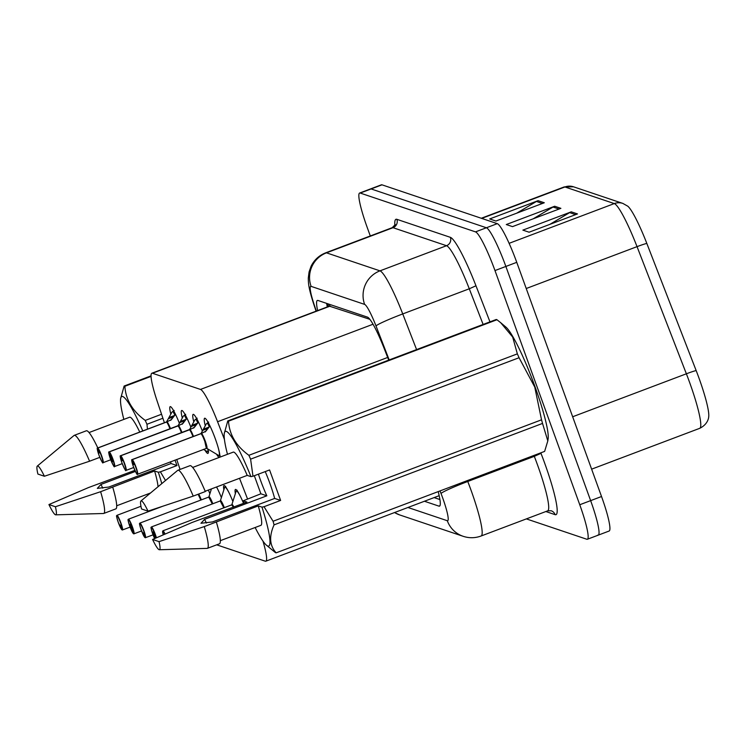 <?xml version="1.0" encoding="UTF-8"?>
<svg xmlns="http://www.w3.org/2000/svg" width="746" height="746" viewBox="0 0 746 746"><rect width="100%" height="100%" fill="white"/><g stroke="black" fill="none" stroke-linecap="round" stroke-linejoin="round"><path stroke-width="1.12" d="M182.229 417.741A20.869 2.723 69.3 0 1 181.67 410.496A20.869 2.723 69.3 0 1 190.883 427.197M193.718 421.611A20.869 2.723 69.3 0 1 193.158 414.366A20.869 2.723 69.3 0 1 202.362 431.067M205.206 425.481A20.869 2.723 69.3 0 1 204.646 418.236A20.869 2.723 69.3 0 1 215.342 438.881A20.869 2.723 69.3 0 1 219.399 457.279A20.869 2.723 69.3 0 1 216.536 454.202M170.75 413.871A20.869 2.723 69.3 0 1 170.181 406.635A20.869 2.723 69.3 0 1 179.394 423.327M208.376 490.066A20.869 2.723 69.3 0 1 209.896 493.74M216.573 486.97A20.869 2.723 69.3 0 1 221.385 497.61M223.875 489.786A20.869 2.723 69.3 0 1 223.977 485.581A20.869 2.723 69.3 0 1 232.873 501.48M235.363 493.656A20.869 2.723 69.3 0 1 235.466 489.451A20.869 2.723 69.3 0 1 243.55 503.354M369.867 319.325L329.48 306.186M224.425 439.403L217.571 421.732A39.128 5.11 -110.7 0 0 200.497 389.431L152.436 373.252A39.128 5.11 -110.7 0 0 151.858 373.233A39.128 5.11 -110.7 0 0 157.257 401.423L164.409 422.758M176.727 459.461L180.066 469.43M247.495 498.85L239.522 478.298M216.704 544.832L265.231 561.169A39.128 5.11 -110.7 0 0 265.818 561.188A39.128 5.11 -110.7 0 0 262.974 541.102M207.994 449.073A20.869 2.723 69.3 0 1 207.91 453.419A20.869 2.723 69.3 0 1 205.047 450.332M370.296 235.969L367.246 227.549A39.128 5.11 69.3 0 1 359.637 193.037L370.52 188.924A39.128 5.11 69.3 0 1 371.107 188.943L486.401 227.763A39.128 5.11 69.3 0 1 505.872 266.453L590.636 500.631A39.128 5.11 69.3 0 1 598.255 535.143L609.137 531.021A39.128 5.11 69.3 0 0 601.528 496.519L516.754 262.331A39.128 5.11 69.3 0 0 497.293 223.651L381.999 184.831A39.128 5.11 69.3 0 0 381.411 184.812L370.52 188.924A39.128 5.11 69.3 0 1 371.107 188.943L486.401 227.763A39.128 5.11 69.3 0 1 505.872 266.453L590.636 500.631A39.128 5.11 69.3 0 1 598.255 535.143A39.128 5.11 69.3 0 1 597.667 535.124M622.854 203.416L627.796 206.204A45.786 5.977 69.3 0 1 646.819 243.42L696.158 370.557A45.786 5.977 69.3 0 1 708.7 416.874C708.672 417.415 708.178 424.176 699.72 428.325A52.173 6.807 -110.7 0 0 686.376 373.793L637.037 246.646A52.173 6.807 -110.7 0 0 614.275 203.583L564.927 186.966A13.046 12.859 -71.4 0 1 573.497 186.798L622.854 203.416A13.046 12.859 108.6 0 0 614.275 203.583L509.108 243.327M544.3 202.753L495.913 221.04L489.693 218.951L538.08 200.665L544.3 202.753M577.479 213.934L529.091 232.211L522.871 230.122L571.259 211.836L577.479 213.934M560.889 208.348L512.502 226.625L506.282 224.537L554.67 206.25L560.889 208.348M533.241 218.792L553.047 207.034A10.435 10.285 -71.4 0 1 554.67 206.25M549.83 224.378L569.636 212.619A10.435 10.285 -71.4 0 1 571.259 211.836M516.652 213.207L536.458 201.448A10.435 10.285 -71.4 0 1 538.08 200.665M359.637 193.037A39.128 5.11 69.3 0 1 360.225 193.055L475.51 231.875A39.128 5.11 69.3 0 1 494.98 270.565L579.754 504.744A39.128 5.11 69.3 0 1 587.363 539.255A39.128 5.11 69.3 0 1 586.776 539.237L526.378 518.899M424.437 501.256L438.918 506.124A39.128 5.11 -110.7 0 0 439.506 506.142A39.128 5.11 -110.7 0 0 438.2 491.605M388.703 360.122L384.554 349.436A39.128 5.11 -110.7 0 0 367.489 317.143L317.955 300.461A39.128 5.11 -110.7 0 0 317.376 300.442A39.128 5.11 -110.7 0 0 317.628 310.597M439.916 499.55L434.116 497.591M327.308 306.942A39.128 5.11 69.3 0 1 326.636 303.38M121.971 529.8L118.26 522.349C115.164 512.082 117.178 517.528 116.712 515.561L116.945 515.337A7.824 1.026 69.3 0 1 120.955 523.086A7.824 1.026 69.3 0 1 122.475 529.986A7.824 1.026 69.3 0 1 122.409 529.996L122.083 529.837A7.563 0.988 -110.7 0 0 120.675 523.16A7.563 0.988 -110.7 0 0 116.908 515.682A7.563 0.988 -110.7 0 0 118.269 522.349A7.563 0.988 -110.7 0 0 121.971 529.8L120.432 525.147M120.33 525.184L122.083 529.837M175.496 414.31L171.449 419.56L166.6 422.022A0.653 0.643 118.5 0 1 166.507 422.068L166.507 422.068A7.824 1.026 69.3 0 1 169.995 428.857A7.824 1.026 -110.7 0 0 166.498 422.059L97.782 448.029A7.824 1.026 69.3 0 1 101.624 455.741A7.824 1.026 69.3 0 1 103.144 462.641C102.202 460.413 104.654 468.311 98.929 455.004A7.563 0.988 -110.7 0 0 102.696 462.483A7.563 0.988 -110.7 0 0 101.335 455.815A7.563 0.988 -110.7 0 0 97.633 448.365L99.265 452.953M165.211 422.544L166.395 422.031A0.653 0.643 95 0 0 166.405 422.031L166.395 422.031A0.653 0.643 95 0 0 166.489 421.984L166.6 421.798A8.066 1.054 69.3 0 1 166.684 421.658L171.916 412.174A19.564 2.555 -110.7 0 0 171.916 412.174L174.182 410.449M97.679 447.992L97.521 448.327A7.563 0.988 -110.7 0 0 98.929 455.004C95.684 444.551 98.052 449.437 97.614 448.001A7.824 1.026 69.3 0 1 97.679 447.992L166.386 422.022A7.824 1.026 -110.7 0 0 166.321 422.031A7.824 1.026 -110.7 0 0 166.274 422.068M99.209 452.971L97.521 448.327M169.267 417.462L174.751 415.391M166.489 421.984L167.132 421.742M173.762 415.774L170.713 420.39M133.459 533.67L129.748 526.219C126.652 515.952 128.666 521.398 128.2 519.43L128.433 519.207A7.824 1.026 69.3 0 1 132.443 526.946A7.824 1.026 69.3 0 1 133.963 533.856A7.824 1.026 69.3 0 1 133.898 533.856L133.571 533.707A7.563 0.988 -110.7 0 0 132.163 527.03A7.563 0.988 -110.7 0 0 128.396 519.552A7.563 0.988 -110.7 0 0 129.757 526.219A7.563 0.988 -110.7 0 0 133.459 533.67L131.911 529.017M200.814 500.072A7.824 1.026 -110.7 0 0 198.128 494.262A7.824 1.016 69.3 0 1 200.823 500.062L198.128 494.262M131.818 529.054L130.037 524.186L131.893 529.054M131.874 529.063L133.571 533.707M144.948 537.54L141.236 530.08C138.141 519.822 140.155 525.268 139.689 523.3L139.922 523.077A7.824 1.026 69.3 0 1 143.931 530.816A7.824 1.026 69.3 0 1 145.451 537.717A7.824 1.026 69.3 0 1 145.386 537.726L145.05 537.577A7.563 0.988 -110.7 0 0 143.642 530.891A7.563 0.988 -110.7 0 0 139.884 523.412A7.563 0.988 -110.7 0 0 141.246 530.089A7.563 0.988 -110.7 0 0 144.948 537.54L143.4 532.886M212.302 503.932L208.749 497.116A7.824 1.016 69.3 0 1 212.302 503.932A7.824 1.026 -110.7 0 0 208.749 497.116A7.824 1.026 -110.7 0 0 208.638 497.116A7.824 1.016 69.3 0 1 208.749 497.116L208.899 496.873A8.066 1.054 69.3 0 1 212.806 503.746M145.05 537.577L143.363 532.933M223.791 507.802L220.238 500.986A7.824 1.016 69.3 0 1 223.791 507.802A7.824 1.026 -110.7 0 0 220.238 500.986A7.824 1.026 -110.7 0 0 220.126 500.986A7.824 1.016 69.3 0 1 220.238 500.986L220.387 500.743A8.066 1.054 69.3 0 1 224.294 507.616M155.317 538.258L153.517 534.22L153.014 531.917L154.87 536.784M154.851 536.803L155.364 538.239M233.339 507.215L231.726 504.855A7.824 1.016 69.3 0 1 233.339 507.215A7.824 1.026 -110.7 0 0 231.726 504.855A7.824 1.026 -110.7 0 0 231.605 504.846A7.824 1.016 69.3 0 1 231.726 504.855L162.898 530.816A7.824 1.026 69.3 0 1 165.053 534.052M186.985 418.18L182.938 423.43L178.089 425.891A0.653 0.643 118.5 0 1 177.996 425.938L177.996 425.938A7.824 1.026 69.3 0 1 181.483 432.727A7.824 1.026 -110.7 0 0 177.986 425.929L109.27 451.889A7.824 1.026 69.3 0 1 113.112 459.601A7.824 1.026 69.3 0 1 114.632 466.511C113.69 464.282 116.143 472.171 110.417 458.874A7.563 0.988 -110.7 0 0 114.185 466.353A7.563 0.988 -110.7 0 0 112.823 459.685A7.563 0.988 -110.7 0 0 109.112 452.225L112.543 461.718L109.009 452.197A7.563 0.988 -110.7 0 0 110.417 458.874C107.172 448.411 109.541 453.307 109.093 451.862A7.824 1.026 69.3 0 1 109.158 451.862L109.009 452.197M176.699 426.414L177.884 425.901A7.824 1.026 69.3 0 1 177.884 425.901L177.884 425.901A0.653 0.643 95 0 0 177.977 425.854L178.089 425.668A8.066 1.054 69.3 0 1 178.163 425.528L183.404 416.035A19.564 2.555 -110.7 0 0 183.404 416.044L185.67 414.319M180.756 421.331L186.239 419.261M177.977 425.854L178.62 425.612M185.25 419.644L182.201 424.26M109.158 451.862L177.874 425.891M198.473 422.05L194.426 427.299L189.577 429.761A0.653 0.643 118.5 0 1 189.484 429.799L189.484 429.799A7.824 1.026 69.3 0 1 192.972 436.587A7.824 1.026 -110.7 0 0 189.475 429.799L120.759 455.759A7.824 1.026 69.3 0 1 124.591 463.471A7.824 1.026 69.3 0 1 126.121 470.372C125.179 468.152 127.631 476.041 121.906 462.734A7.563 0.988 -110.7 0 0 125.673 470.222A7.563 0.988 -110.7 0 0 124.312 463.555A7.563 0.988 -110.7 0 0 120.6 456.095L122.241 460.692M188.188 430.283L189.372 429.761A0.653 0.643 95 0 0 189.465 429.724L189.577 429.528A8.066 1.054 69.3 0 1 189.652 429.398L194.893 419.905A19.564 2.555 -110.7 0 0 194.893 419.905L197.158 418.189M120.647 455.722L120.498 456.058A7.563 0.988 -110.7 0 0 121.906 462.744C118.661 452.281 121.029 457.177 120.582 455.731A7.824 1.026 69.3 0 1 120.647 455.722L189.363 429.761A7.824 1.026 -110.7 0 0 189.297 429.771A7.824 1.026 -110.7 0 0 189.242 429.808M122.185 460.702L120.498 456.058M192.244 425.201L197.727 423.131M196.73 423.504L193.68 428.129M189.465 429.724L190.109 429.482M209.962 425.919L205.915 431.16L201.056 433.631A0.653 0.643 118.5 0 1 200.972 433.668L200.972 433.668A7.824 1.026 69.3 0 1 204.721 441.147A7.824 1.026 69.3 0 1 206.316 448.281A7.824 1.026 -110.7 0 0 204.796 441.38A7.824 1.026 -110.7 0 0 200.963 433.668L132.247 459.629A7.824 1.026 69.3 0 1 136.08 467.341A7.824 1.026 69.3 0 1 137.609 474.242C136.667 472.013 139.12 479.911 133.394 466.604A7.563 0.988 -110.7 0 0 137.161 474.092A7.563 0.988 -110.7 0 0 135.8 467.416A7.563 0.988 -110.7 0 0 132.089 459.965L133.721 464.562M199.676 434.153L200.861 433.631A0.653 0.643 95 0 0 200.954 433.594L201.056 433.398A8.066 1.054 69.3 0 1 201.14 433.258L206.381 423.775A19.564 2.555 -110.7 0 0 206.381 423.775L208.638 422.059M132.135 459.592L131.986 459.928A7.563 0.988 -110.7 0 0 133.394 466.614C130.149 456.151 132.518 461.047 132.07 459.601A7.824 1.026 69.3 0 1 132.135 459.592L200.861 433.631A7.824 1.026 -110.7 0 0 200.786 433.64A7.824 1.026 -110.7 0 0 200.73 433.678M206.204 448.281A7.824 1.026 -110.7 0 0 206.316 448.281L204.796 441.38M133.674 464.572L131.986 459.928M203.733 429.062L209.206 426.992M200.954 433.594L201.588 433.351M208.227 427.383L205.169 431.999M170.545 461.802A29.486 3.851 69.3 0 1 171.011 463.536L176.979 465.551L160.39 471.817L165.509 480.508M160.39 471.817L158.348 472.246A61.303 8.001 69.3 0 1 161.779 483.622M158.348 472.246L154.609 470.987L100.626 491.707L55.409 506.739A26.091 3.404 69.3 0 1 55.726 514.833A26.091 3.404 69.3 0 1 48.938 504.557L88.41 487.595L134.895 470.353M154.609 470.987A39.128 5.11 69.3 0 1 158.031 486.737M112.721 487.138A41.739 5.446 69.3 0 1 115.844 508.875L103.75 513.453A41.739 5.446 69.3 0 1 103.507 513.5L55.726 514.833M100.626 491.707A41.739 5.446 69.3 0 1 103.75 513.453M48.938 504.557L55.409 506.739M102.771 488.145A29.486 3.851 69.3 0 1 100.99 484.415L97.316 488.378L108.804 487.045L171.011 463.536M123.845 419.401A61.303 8.001 69.3 0 1 120.628 398.644L124.125 386.036L151.056 375.863M124.125 386.036A70.441 9.194 69.3 0 1 124.862 386.279C125.776 399.819 132.564 411.195 145.246 420.408L161.556 414.244M151.065 376.385L124.862 386.279M145.246 420.408A70.441 9.194 69.3 0 1 146.962 424.269L147.447 429.164M162.898 418.245L146.962 424.269M120.628 398.644A61.303 8.001 69.3 0 1 142.784 430.927M135.399 471.416L100.99 484.415M89.035 432.559L129.608 417.228A39.128 5.11 69.3 0 1 139.763 432.074M37.3 466.073A26.091 3.404 69.3 0 1 44.378 476.246L37.897 474.064A26.091 3.404 69.3 0 1 37.3 466.073L74.031 435.487A41.739 5.446 69.3 0 1 74.246 435.356L86.34 430.787A41.739 5.446 69.3 0 1 97.801 447.926M74.246 435.356A41.739 5.446 69.3 0 1 89.585 461.215L99.833 457.345M44.378 476.246L89.585 461.215M176.979 465.551L175.012 460.114M265.231 471.593A29.486 3.851 69.3 0 1 269.912 483.455A29.486 3.851 69.3 0 1 274.649 498.44L280.617 500.445L264.028 506.711L273.073 521.258A70.441 9.194 69.3 0 1 274.062 524.867C268.905 536.365 269.604 545.69 276.16 552.833A70.441 9.194 69.3 0 1 275.423 552.59L266.462 545.214A61.303 8.001 69.3 0 1 255.141 527.515M254.321 475.715L260.867 493.796L266.835 495.81A29.486 3.851 69.3 0 1 260.531 480.293A29.486 3.851 69.3 0 1 258.424 474.167M227.483 454.305A61.303 8.001 69.3 0 1 224.266 433.538L227.763 420.93A70.441 9.194 69.3 0 1 228.5 421.182C229.414 434.722 236.202 446.099 248.884 455.302L517.351 353.865L512.67 337.024L500.697 322.701L505.928 327.112A61.303 8.001 69.3 0 1 535.068 386.876A61.303 8.001 69.3 0 1 548.123 438.788L547.806 440.905L542.529 423.43L274.062 524.867M273.073 521.258L541.54 419.811L534.761 387.09L519.067 357.726L250.6 459.163L252.997 476.218L250.954 476.647A61.303 8.001 69.3 0 0 224.266 433.538M541.54 419.811A70.441 9.194 69.3 0 1 542.529 423.43M276.16 552.833L544.627 451.395L547.806 440.905M264.028 506.711L261.986 507.14A61.303 8.001 69.3 0 1 266.462 545.214M244.138 503.13A61.303 8.001 69.3 0 1 243.196 500.818L260.867 493.796M261.986 507.14L258.247 505.881L204.264 526.601L159.047 541.633A26.091 3.404 69.3 0 1 159.364 549.737A26.091 3.404 69.3 0 1 152.576 539.461L192.048 522.489L246.935 502.077L243.196 500.818M258.247 505.881A39.128 5.11 69.3 0 1 260.904 525.333L220.34 540.663M216.359 522.032A41.739 5.446 69.3 0 1 219.483 543.778L207.388 548.347A41.739 5.446 69.3 0 1 207.146 548.394L159.364 549.737M204.264 526.601A41.739 5.446 69.3 0 1 207.388 548.347M152.576 539.461L159.047 541.633M206.409 523.039A29.486 3.851 69.3 0 1 204.628 519.309L200.954 523.272L212.442 521.939L274.649 498.44M227.763 420.93L496.23 319.493A70.441 9.194 69.3 0 1 496.967 319.736L228.5 421.182M500.697 322.701L496.967 319.736M517.351 353.865A70.441 9.194 69.3 0 1 519.067 357.726M248.884 455.302A70.441 9.194 69.3 0 1 250.6 459.163M266.835 495.81L204.628 519.309M205.206 491.26L247.215 475.389L250.954 476.647M192.673 467.453L233.246 452.123A39.128 5.11 69.3 0 1 247.215 475.389M189.978 465.681A41.739 5.446 69.3 0 1 205.318 491.539L193.223 496.109A41.739 5.446 69.3 0 0 177.884 470.26L189.978 465.681M140.938 500.976A26.091 3.404 69.3 0 1 148.016 511.141L141.535 508.968A26.091 3.404 69.3 0 1 140.938 500.976L177.669 470.381A41.739 5.446 69.3 0 1 177.884 470.26M148.016 511.141L193.223 496.109M280.617 500.445L269.576 469.952L252.997 476.218M328.921 304.154A39.128 38.578 108.6 0 0 329.462 306.121M330.357 306.028L152.436 373.252M373.037 324.24L200.497 389.431M387.668 357.455L217.571 421.732M646.819 243.42A13.046 0.877 158.8 0 0 637.037 246.646L526.238 288.515M481.711 218.401L564.927 186.966A52.173 6.807 -110.7 0 0 564.144 186.948L573.497 186.798M696.158 370.557A13.046 0.877 158.8 0 0 686.376 373.793L572.658 416.762M601.528 496.519L579.754 504.744M381.999 184.831L360.225 193.055M497.293 223.651L475.51 231.875M516.754 262.331L494.98 270.565M559.034 209.048L553.047 207.034M542.445 203.462L536.458 201.448M575.614 214.634L569.636 212.619M394.513 512.558L399.716 514.945A26.091 25.718 -71.4 0 1 394.569 512.539M407.95 507.485L447.302 520.727A26.091 3.404 -110.7 0 0 442.611 497.731A26.091 3.404 -110.7 0 0 441.017 493.479L440.028 490.915M467.416 480.573L467.761 481.478A52.173 6.807 69.3 0 1 470.959 489.991A52.173 6.807 69.3 0 1 481.105 536.001L547.639 510.861A52.173 6.807 -110.7 0 0 537.493 464.851A52.173 6.807 -110.7 0 0 534.304 456.338L533.95 455.424M540.794 452.841L540.99 453.335L534.304 456.338L467.761 481.478A26.091 1.762 158.8 0 0 441.017 493.479M540.99 453.335A58.701 7.665 69.3 0 1 555.117 514.656L545.858 511.532M394.886 225.516A58.701 7.665 69.3 0 1 396.853 219.315L450.36 237.331A58.701 7.665 69.3 0 1 475.967 285.783L489.973 321.862M392.228 227.679L325.694 252.819A52.173 6.807 69.3 0 1 326.478 252.838L393.011 227.698A52.173 6.807 -110.7 0 0 392.228 227.679L395.296 224.565M389.198 359.936L376.003 325.927A26.091 3.404 -110.7 0 0 364.617 304.396L311.11 286.371A26.091 25.718 -71.4 0 1 326.478 252.838L379.984 270.854A52.173 6.807 69.3 0 1 402.747 313.926L469.281 288.786A52.173 6.807 -110.7 0 0 446.518 245.714L393.011 227.698A6.518 6.425 108.6 0 0 396.853 219.315M376.003 325.927A26.091 1.762 158.8 0 1 402.747 313.926L416.585 349.585M483.119 324.445L469.281 288.786L475.967 285.783M364.617 304.396A26.091 25.718 -71.4 0 1 379.984 270.854L446.518 245.714A6.518 6.425 108.6 0 0 450.36 237.331M311.11 286.371A26.091 3.404 -110.7 0 0 314.327 305.161L316.313 311.091M555.117 514.656A6.518 6.425 108.6 0 0 551.154 510.758L547.639 510.861M314.327 305.161A26.091 7.171 161.5 0 1 313.786 304.312L316.09 311.175M399.716 514.945L463.173 536.309A26.091 25.718 -71.4 0 1 447.302 520.727M439.935 505.741L438.918 506.124M167.057 421.788A8.066 1.054 69.3 0 1 170.498 428.661M168.624 418.609L173.016 416.949M174.89 415.186L173.128 411.699M198.65 494.057A8.066 1.054 69.3 0 1 201.317 499.876M216.526 486.989A19.07 2.49 69.3 0 1 217.767 489.329M156.156 537.894A7.563 0.988 -110.7 0 0 155.131 534.761A7.563 0.988 -110.7 0 0 151.373 527.282A7.563 0.988 -110.7 0 0 152.725 533.95C149.629 523.683 151.643 529.128 151.177 527.17L151.41 526.946A7.824 1.026 69.3 0 1 155.42 534.686A7.824 1.026 69.3 0 1 156.436 537.782M225.646 486.345L224.593 487.53A19.07 2.49 69.3 0 1 229.255 493.199M152.725 533.95A7.563 0.988 -110.7 0 0 154.636 538.556L152.725 533.95M231.614 504.846L231.875 504.604A8.066 1.054 69.3 0 1 233.852 507.019M164.782 534.173A7.563 0.988 -110.7 0 0 163.234 534.835L162.898 530.816M237.135 490.215L236.081 491.4A19.07 2.49 69.3 0 1 240.744 497.069M178.546 425.658A8.066 1.054 69.3 0 1 181.987 432.531M180.112 422.478L184.504 420.819M186.379 419.056L184.616 415.569M190.034 429.519A8.066 1.054 69.3 0 1 193.475 436.401M207.836 448.98A19.07 2.49 69.3 0 1 207.08 451.544L208.656 451.74M191.601 426.348L195.993 424.688M197.867 422.926L196.095 419.439M201.523 433.389A8.066 1.054 69.3 0 1 205.588 441.986A8.066 1.054 69.3 0 1 206.679 448.29L137.609 474.242M218.345 448.178A19.07 2.49 69.3 0 1 218.569 455.414L220.145 455.61M203.089 430.209L207.481 428.549M209.356 426.796L207.584 423.308M328.184 306.606L327.597 303.706M329.751 306.009L151.858 373.233M439.18 495.68L265.818 561.188M699.72 428.325L591.625 469.159M564.144 186.948L481.273 218.261M587.363 539.255L598.255 535.143M325.694 252.819C319.092 255.43 314.215 259.916 311.073 266.266L309.086 271.917L308.303 278.006C308.406 283.433 308.229 286.893 313.786 304.312M463.173 536.309C469.178 538.276 475.155 538.174 481.105 536.001M130.084 527.114L122.297 530.005M116.945 515.337L140.966 506.264M103.144 462.641L110.744 459.769M97.614 448.001L166.321 422.031M141.572 530.975L133.786 533.875M128.433 519.207L161.919 506.553M153.061 534.845L145.274 537.745M139.922 523.077L208.638 497.116M208.899 496.873L211.435 488.91M151.41 526.946L220.126 500.986M220.387 500.743L224.593 487.53M231.875 504.604L236.081 491.4M178.089 425.668L109.093 451.862M114.632 466.511L122.232 463.63M189.577 429.528L120.582 455.731M126.121 470.372L133.721 467.5M203.444 449.372L207.08 451.544M206.679 448.29L218.569 455.414M132.07 459.601L200.786 433.64M116.702 505.769L150.533 492.985"/></g></svg>
